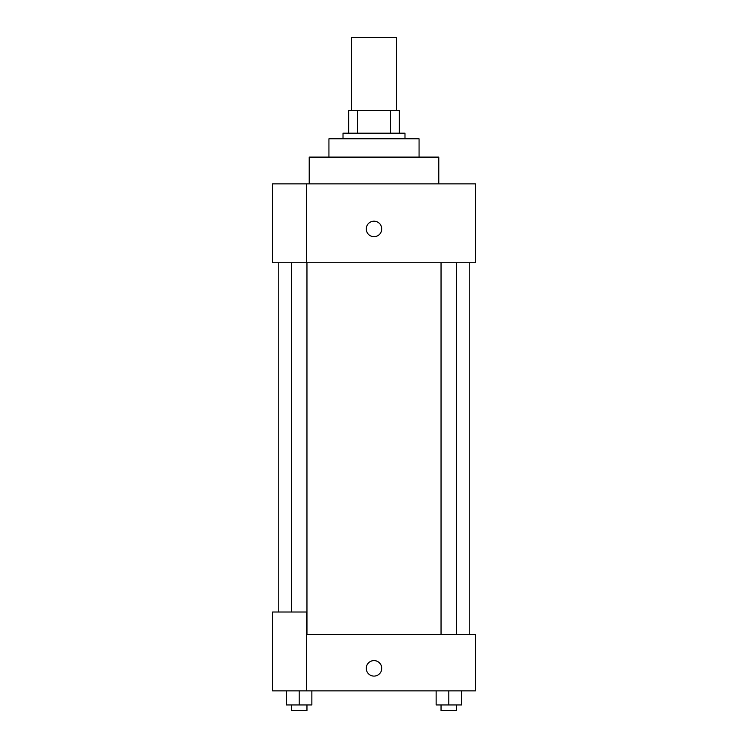 <?xml version="1.0" encoding="UTF-8"?>
<svg xmlns="http://www.w3.org/2000/svg" width="748" height="748" viewBox="0 0 748 748"><rect width="100%" height="100%" fill="white"/><g stroke="black" fill="none" stroke-linecap="round" stroke-linejoin="round"><path stroke-width="1.12" d="M396.534 110.639L396.534 37.4L351.466 37.4L351.466 110.639M357.469 133.172L357.469 110.639L348.652 110.639L348.652 133.172L348.652 110.639M357.469 110.639L399.348 110.639L399.348 133.172M390.531 133.172L390.531 110.639M343.014 138.801L343.014 133.172L404.986 133.172L404.986 138.801M328.933 157.108L328.933 138.801L419.067 138.801L419.067 157.108M309.214 183.868L309.214 157.108L438.786 157.108L438.786 183.868M306.399 183.868L272.599 183.868L272.599 262.735L475.401 262.735L475.401 183.868L306.399 183.868L306.399 262.735M366.258 228.935A7.742 7.742 0 0 1 377.871 222.231A7.742 7.742 0 0 1 377.871 235.648A7.742 7.742 0 0 1 366.258 228.935M306.399 634.547L475.401 634.547L475.401 690.881L272.599 690.881L272.599 612.014L306.399 612.014L306.399 690.881M366.258 668.347A7.742 7.742 0 0 1 377.871 661.643A7.742 7.742 0 0 1 377.871 675.061A7.742 7.742 0 0 1 366.258 668.347M436.14 690.881L436.14 704.962L461.488 704.962L461.488 690.881L461.488 704.962M448.809 704.962L448.809 690.881M456.589 704.962L456.589 710.6L441.04 710.6L441.04 704.962M286.512 690.881L286.512 704.962L311.86 704.962L311.86 690.881L311.86 704.962M299.191 704.962L299.191 690.881M306.961 704.962L306.961 710.6L291.411 710.6L291.411 704.962M469.772 634.547L469.772 262.735M278.228 612.014L278.228 262.735M441.04 262.735L441.04 634.547M456.589 262.735L456.589 634.547M306.961 634.547L306.961 262.735M291.411 612.014L291.411 262.735"/></g></svg>
